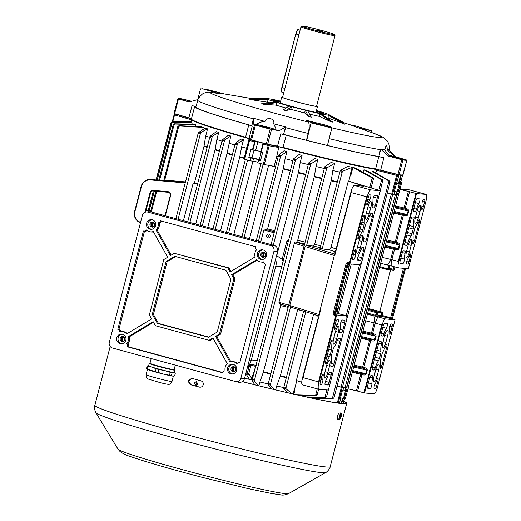 <?xml version="1.0" encoding="UTF-8"?>
<svg xmlns="http://www.w3.org/2000/svg" width="521" height="521" viewBox="0 0 521 521"><rect width="100%" height="100%" fill="white"/><g stroke="black" fill="none" stroke-linecap="round" stroke-linejoin="round"><path stroke-width="0.78" d="M322.31 30.602A16.646 0.736 14.6 0 0 302.128 26.05A16.646 0.736 14.6 0 0 314.117 29.944A16.646 0.736 14.6 0 0 334.319 34.432A16.646 0.736 14.6 0 0 322.31 30.602M334.319 34.432L334.977 35.558A17.571 0.775 -165.4 0 1 334.983 35.597A17.571 0.775 -165.4 0 1 313.655 30.817A17.571 0.775 -165.4 0 1 300.975 26.74A17.571 0.775 -165.4 0 1 301.001 26.708L302.128 26.05M317.055 30.179L322.779 31.462L317.055 30.179M282.642 97.127A18.495 0.814 14.6 0 0 281.685 97.14A18.495 0.814 14.6 0 0 295.029 101.432A18.495 0.814 14.6 0 0 317.484 106.46A18.495 0.814 14.6 0 0 316.651 105.984M334.983 35.597L316.586 106.232A17.571 0.775 14.6 0 1 295.257 101.452A17.571 0.775 14.6 0 1 282.577 97.368L300.975 26.74M316.351 110.804A26.356 1.166 -165.4 0 1 323.71 113.63A26.356 1.166 -165.4 0 1 322.916 113.663A26.356 1.166 -165.4 0 1 295.387 107.391A26.356 1.166 -165.4 0 1 272.75 100.351A26.356 1.166 -165.4 0 1 273.577 100.221A26.356 1.166 -165.4 0 1 280.552 101.478M280.428 101.953A25.894 1.146 14.6 0 0 273.89 100.787A25.894 1.146 14.6 0 0 273.427 100.768M205.027 88.974L224.512 93.995A80.475 3.556 -165.4 0 0 221.06 93.578A80.475 3.556 -165.4 0 0 219.048 93.559L202.5 88.772A10.173 0.449 14.6 0 0 205.066 89.221A10.173 0.449 14.6 0 0 205.385 89.195A10.173 0.449 14.6 0 0 205.027 88.974L204.655 89.319M262.004 126.095L269.924 128.205L262.004 126.095M389.421 155.812L397.289 157.804L389.304 155.694M190.946 101.478L187.553 100.781L190.269 101.667M386.022 145.411L384.882 149.631A98.814 4.363 -165.4 0 1 380.506 149.032A11.097 10.12 -81 0 1 380.382 149.657L379.438 153.806A99.003 4.37 14.6 0 0 379.516 153.812L378.923 156.521L383.866 157.791L380.669 170.08L397.927 174.496L401.776 159.745L388.692 156.15L402.766 159.719A120.227 5.308 14.6 0 0 406.64 160.032L395.361 156.691A107.28 4.741 -165.4 0 1 394.872 156.717L387.181 149.82C387.259 147.202 386.869 145.737 386.022 145.411M328.165 118.026L328.171 115.271L328.855 115.33L344.785 124.193L328.165 118.026A33.11 1.465 14.6 0 1 326.739 117.837M339.445 121.217L344.681 123.093L329.572 115.082A32.367 1.433 14.6 0 0 316.442 110.472M280.643 101.146A32.367 1.433 14.6 0 0 267.95 98.69A32.367 1.433 14.6 0 0 266.928 98.769A32.367 1.433 14.6 0 0 293.864 107.267A32.367 1.433 14.6 0 0 328.543 115.193A32.367 1.433 14.6 0 0 329.572 115.082L329.572 115.727M267.012 102.142L249.546 99.452L267.644 99.426L268.348 99.732L267.012 102.142A33.11 1.465 14.6 0 0 268.823 102.826M275.961 105.131L263.619 104.252L261.718 103.666L275.212 102.077L277.12 102.657L275.961 105.131A33.11 1.465 14.6 0 0 286.062 108.049M290.698 109.319L285.964 110.621L283.365 109.918L288.947 106.05L291.545 106.759L290.698 109.319A33.11 1.465 14.6 0 0 304.681 112.953L308.706 116.528L311.291 117.166L307.755 110.934L305.169 110.296L304.681 112.953M309.585 114.151A33.11 1.465 14.6 0 0 319.34 116.398L330.933 121.732L332.828 122.135L321.411 114.073L319.523 113.669L319.34 116.398M255.967 99.446L249.442 98.358L266.934 98.756M219.048 93.559L208.296 92.087C205.209 92.608 203.17 93.324 202.181 94.236C199.256 96.984 197.804 98.997 197.83 100.26A98.853 4.363 14.6 0 0 253.401 118.86M278.885 130.628A107.28 4.741 -165.4 0 1 275.609 129.755L275.967 128.85L273.72 123.796C275.095 118.528 266.986 116.3 264.987 121.419A98.814 4.363 -165.4 0 1 253.636 118.26L253.532 118.352A99.003 4.37 14.6 0 0 253.688 118.397L253.304 123.92L255.524 124.903A120.227 5.308 14.6 0 0 270.249 128.915L278.885 130.628L271.506 129.469L267.664 144.219L277.543 146.114L280.747 133.819L283.574 134.366A99.101 4.376 14.6 0 0 306.446 140.273L308.152 133.454C309.5 127.521 309.539 123.718 308.269 122.038L306.328 120.318L311.232 122.442L331.955 127.56L327.051 125.444A80.475 3.556 -165.4 0 1 306.328 120.318M273.72 123.796A98.814 4.363 -165.4 0 0 285.755 127.007L285.71 127.117A99.003 4.37 -165.4 0 1 285.541 127.072L278.826 130.869M398.871 174.926A120.227 5.308 -165.4 0 0 402.681 175.225L406.803 160.312A120.455 5.321 -165.4 0 1 402.922 159.999L399.079 174.75A120.455 5.321 14.6 0 0 402.961 175.063L406.829 160.305L395.693 157.016L389.096 149.872A99.003 4.37 -165.4 0 0 389.109 149.866L388.953 149.709A98.814 4.363 -165.4 0 1 387.181 149.82M327.422 145.45A99.101 4.376 14.6 0 0 378.923 156.521M197.485 99.661L189.038 102.018L178.475 98.931L174.633 113.682L188.882 117.85L192.086 105.555L195.922 106.681M197.72 99.596L200.481 88.98L201.034 88.648M264.987 121.419C261.119 121.719 258.338 122.78 256.645 124.591A107.28 4.741 -165.4 0 1 253.558 123.731M275.668 129.638A10.173 0.449 14.6 0 0 267.019 126.987A10.173 0.449 14.6 0 0 256.645 124.591M384.882 149.631C385.56 151.24 387.227 153.467 389.884 156.313A107.28 4.741 -165.4 0 1 388.692 156.15M388.979 156.469L380.714 149.195A99.003 4.37 14.6 0 1 380.643 149.182L380.506 149.032M394.872 156.717A10.173 0.449 14.6 0 0 388.861 155.199M253.532 118.352L252.327 122.976A99.003 4.37 14.6 0 0 252.483 123.021L251.799 125.711L252.255 126.062L249.051 138.352L250.64 139.582L254.482 124.832L253.304 123.92M380.643 149.182L379.438 153.806M285.755 127.007A11.097 0.788 104.8 0 0 285.593 127.632L284.512 131.741A99.003 4.37 14.6 0 1 284.336 131.696L283.574 134.366M331.955 127.56L327.409 145.496L306.446 140.273M280.747 133.819L286.244 135.121A100.345 4.428 14.6 0 0 378.826 156.639L383.866 157.791M197.83 100.26L195.824 106.987A99.101 4.376 14.6 0 0 251.799 125.711M192.086 105.555L194.769 106.512A100.345 4.428 14.6 0 0 194.62 106.681A100.345 4.428 14.6 0 0 248.784 124.923L252.255 126.062M322.922 113.663A25.894 1.146 14.6 0 0 316.227 111.279M380.714 149.195L379.516 153.812M285.541 127.072L284.336 131.696M253.688 118.397L252.483 123.021M285.71 127.117L284.512 131.741M359.386 128.192L371.414 130.745L356.162 126.069L349.33 124.617M371.31 132.432L371.414 130.745M306.687 140.377L311.232 122.442M331.955 128.062L311.232 122.943M328.171 115.271L344.107 124.135M319.523 113.669L330.933 121.732M305.169 110.296L308.706 116.528M291.545 106.759L285.964 110.621M277.12 102.657L263.619 104.252M268.348 99.732L250.256 99.758M337.165 418.298L338.162 414.547L337.745 414.944M197.915 384.01L196.254 381.58L194.281 383.02L195.942 385.455L197.915 384.01M196.938 385.247L196.332 383.189L197.225 381.952M340.584 412.925C340.936 413.127 340.877 414.175 340.408 416.077L338.956 419.184A120.69 5.327 -165.4 0 1 337.901 419.118A120.69 5.327 -165.4 0 1 337.302 419.066M339.822 419.425L341.275 416.318C341.743 414.416 341.802 413.368 341.45 413.166A121.614 5.373 -165.4 0 1 340.395 413.094A121.614 5.373 -165.4 0 1 339.171 412.977C337.413 414.931 336.866 417.015 337.543 419.236A121.614 5.373 14.6 0 0 338.767 419.353A121.614 5.373 14.6 0 0 339.822 419.425L338.956 419.184M200.025 387.227L199.576 387.136A120.69 5.327 -165.4 0 1 190.92 384.778L188.68 381.17L191.891 378.415M199.576 387.136L199.348 387.116C201.256 387.442 202.552 386.673 203.236 384.817C203.548 382.87 202.793 381.548 200.982 380.858A121.614 5.373 -165.4 0 1 192.327 378.5C187.925 379.529 187.378 381.613 190.693 384.765A121.614 5.373 14.6 0 0 199.348 387.116L199.908 387.214M242.278 381.626A120.69 5.327 14.6 0 0 341.971 403.469A120.69 5.327 14.6 0 0 345.807 403.13A120.69 5.327 14.6 0 0 343.639 401.444M242.232 381.659A121.614 5.373 14.6 0 0 342.838 403.703A121.614 5.373 14.6 0 0 346.706 403.365A121.614 5.373 14.6 0 0 343.684 401.261M192.327 378.5L191.774 378.409M338.122 319.653A2.774 0.677 -74.8 0 1 338.149 319.66A2.774 0.677 -74.8 0 1 338.103 322.388A2.774 0.677 -74.8 0 1 337.308 324.459A9.71 2.358 105.2 0 0 335.615 328.152A2.774 0.677 -74.8 0 1 334.521 329.767A2.774 0.677 -74.8 0 1 334.567 327.032L335.824 322.206A2.774 0.677 -74.8 0 1 337.204 319.581L338.122 319.653M322.903 379.737A2.774 0.677 -74.8 0 1 322.616 381.847A2.774 0.677 -74.8 0 1 321.236 384.472L320.317 384.4A2.774 0.677 -74.8 0 1 320.291 384.394A2.774 0.677 -74.8 0 1 320.337 381.665L321.594 376.833A2.774 0.677 -74.8 0 1 323.007 374.215A2.774 0.677 -74.8 0 1 323.17 375.934A9.71 2.358 105.2 0 0 322.903 379.737L320.975 379.21M387.149 326.276A2.774 0.677 105.2 0 0 387.298 323.619L384.563 323.398A2.774 0.677 105.2 0 0 383.182 326.029L381.307 333.212A2.774 0.677 105.2 0 0 381.261 335.947A2.774 0.677 105.2 0 0 381.294 335.954L382.824 336.078A2.774 0.677 105.2 0 0 384.075 333.922A10.173 2.475 -74.8 0 1 386.387 328.282A2.774 0.677 105.2 0 0 387.149 326.276M371.623 385.872A2.774 0.677 105.2 0 0 371.916 383.827A10.173 2.475 -74.8 0 1 372.574 378.057A2.774 0.677 105.2 0 0 372.508 375.797A2.774 0.677 105.2 0 0 372.482 375.791L370.945 375.667A2.774 0.677 105.2 0 0 369.565 378.298L367.696 385.481A2.774 0.677 105.2 0 0 367.65 388.217L370.418 388.445A2.774 0.677 105.2 0 0 371.623 385.872M404.407 259.1A2.774 0.677 -74.8 0 1 404.114 261.145A2.774 0.677 -74.8 0 1 402.902 263.717L400.167 263.496A2.774 0.677 -74.8 0 1 400.135 263.489A2.774 0.677 -74.8 0 1 400.18 260.76L402.056 253.571A2.774 0.677 -74.8 0 1 403.436 250.946L404.967 251.063A2.774 0.677 -74.8 0 1 404.999 251.07A2.774 0.677 -74.8 0 1 405.064 253.33A10.173 2.475 105.2 0 0 404.407 259.1L400.864 258.136M419.789 198.898A2.774 0.677 -74.8 0 1 419.639 201.549A2.774 0.677 -74.8 0 1 418.871 203.561A10.173 2.475 105.2 0 0 416.559 209.195A2.774 0.677 -74.8 0 1 415.315 211.35L413.785 211.226A2.774 0.677 -74.8 0 1 413.752 211.22A2.774 0.677 -74.8 0 1 413.798 208.491L415.673 201.301A2.774 0.677 -74.8 0 1 417.054 198.677L419.789 198.898M355.107 257.12A2.774 0.677 105.2 0 0 355.394 255.016A9.71 2.358 -74.8 0 1 355.661 251.207A2.774 0.677 105.2 0 0 355.491 249.487A2.774 0.677 105.2 0 0 354.078 252.112L352.821 256.938A2.774 0.677 105.2 0 0 352.776 259.666A2.774 0.677 105.2 0 0 352.808 259.673L353.72 259.751A2.774 0.677 105.2 0 0 355.107 257.12M370.594 197.667A2.774 0.677 105.2 0 0 370.639 194.932A2.774 0.677 105.2 0 0 370.607 194.926L369.695 194.854A2.774 0.677 105.2 0 0 368.308 197.479L367.051 202.311A2.774 0.677 105.2 0 0 367.005 205.04A2.774 0.677 105.2 0 0 368.106 203.424A9.71 2.358 -74.8 0 1 369.793 199.732A2.774 0.677 105.2 0 0 370.594 197.667M260.682 160.045L248.823 157.518L250.92 149.475L252.438 149.885L254.893 141.022M258.045 162.161L250.073 160.735L244.01 159.048L246.544 148.264A99.882 4.409 -165.4 0 1 241.64 146.876L239.712 157.186L220.533 230.816M257.348 141.692L255.31 141.53L255.075 141.966L252.978 150.015L260.943 151.461M145.385 212.171A3.237 3.139 94.6 0 1 145.398 210.523L150.015 192.796A3.237 3.139 94.6 0 1 153.317 190.393L167.827 191.643A3.237 3.139 94.6 0 1 170.575 195.694L165.346 215.785M165.014 215.701L170.256 195.583A2.768 2.683 -85.4 0 0 167.899 192.119L153.395 190.875A2.768 2.683 -85.4 0 0 150.569 192.926L145.952 210.653A2.768 2.683 -85.4 0 0 145.939 212.027M266.557 235.485A1.941 1.882 -85.4 0 0 268.217 237.921A1.941 1.882 -85.4 0 0 270.191 236.475A1.941 1.882 -85.4 0 0 268.53 234.046A1.941 1.882 -85.4 0 0 266.557 235.485M269.631 234.535A1.941 1.882 -85.4 0 0 269.383 237.615M333.981 364.088A2.774 0.677 -74.8 0 1 332.6 366.712L331.069 366.589A2.774 0.677 -74.8 0 1 331.037 366.582A2.774 0.677 -74.8 0 1 330.972 364.329A10.173 2.475 105.2 0 0 331.441 357.061A2.774 0.677 -74.8 0 1 331.682 354.606L332.899 349.943A2.774 0.677 -74.8 0 1 333.922 347.553A10.173 2.475 105.2 0 0 337.172 340.513A2.774 0.677 -74.8 0 1 338.422 338.357L339.952 338.481A2.774 0.677 -74.8 0 1 339.985 338.481A2.774 0.677 -74.8 0 1 339.939 341.216L333.981 364.088L331.174 363.319M338.331 332.222L336.696 338.481A6.011 1.459 -74.8 0 1 333.635 344.16A6.011 1.459 -74.8 0 1 333.74 338.24L335.368 331.981A6.011 1.459 -74.8 0 1 338.429 326.302A6.011 1.459 -74.8 0 1 338.331 332.222L335.511 331.454M329.48 366.198L327.846 372.456A6.011 1.459 -74.8 0 1 324.785 378.135A6.011 1.459 -74.8 0 1 324.889 372.215L326.517 365.957A6.011 1.459 -74.8 0 1 329.578 360.278A6.011 1.459 -74.8 0 1 329.48 366.198L326.66 365.429M335.211 313.421L348.015 264.271L347.103 264.193L334.3 313.368L335.205 313.44A0.925 0.899 -85.4 0 0 335.843 314.573L334.931 314.502L336.664 314.971L318.429 384.505A7.398 1.797 105.2 0 0 318.845 389.291A7.398 1.797 105.2 0 0 318.924 389.311L328.373 390.073L346.68 319.796A6.473 1.576 105.2 0 0 346.296 315.752A6.473 1.576 105.2 0 0 346.224 315.739L339.366 313.876A8.323 0.365 -165.4 0 1 336.768 313.141L335.348 312.997L336.39 309.428L336.853 308.556L337.562 308.621M336.664 314.971L346.224 315.739M328.321 374.482A2.774 0.677 -74.8 0 1 329.572 372.333L331.102 372.45A2.774 0.677 -74.8 0 1 331.135 372.456A2.774 0.677 -74.8 0 1 331.089 375.192L329.213 382.381A2.774 0.677 -74.8 0 1 327.833 385.006L325.097 384.785A2.774 0.677 -74.8 0 1 325.097 382.779A2.774 0.677 -74.8 0 1 326.016 380.122A10.173 2.475 105.2 0 0 328.321 374.482M342.831 330.112A2.774 0.677 -74.8 0 1 341.45 332.737L339.92 332.613A2.774 0.677 -74.8 0 1 339.887 332.606A2.774 0.677 -74.8 0 1 339.822 330.353A10.173 2.475 105.2 0 0 340.48 324.583A2.774 0.677 -74.8 0 1 340.962 321.893A2.774 0.677 -74.8 0 1 341.978 319.966L344.72 320.187A2.774 0.677 -74.8 0 1 344.746 320.187A2.774 0.677 -74.8 0 1 344.7 322.922L342.831 330.112L340.024 329.344M332.111 341.496A20.345 4.943 105.2 0 0 331.773 347.377A2.774 0.677 -74.8 0 1 331.532 349.832L330.314 354.495A2.774 0.677 -74.8 0 1 329.298 356.892A20.345 4.943 105.2 0 0 326.621 362.577A2.774 0.677 -74.8 0 1 325.612 363.964A2.774 0.677 -74.8 0 1 325.658 361.235L330.503 342.636A2.774 0.677 -74.8 0 1 331.91 340.011A2.774 0.677 -74.8 0 1 332.111 341.496L330.991 341.19M410.906 219.595A2.774 0.677 -74.8 0 1 412.287 216.97L413.817 217.094A2.774 0.677 -74.8 0 1 413.85 217.094A2.774 0.677 -74.8 0 1 413.915 219.354A10.173 2.475 105.2 0 0 413.446 226.622A2.774 0.677 -74.8 0 1 413.199 229.071L411.987 233.74A2.774 0.677 -74.8 0 1 410.965 236.13A10.173 2.475 105.2 0 0 407.709 243.17A2.774 0.677 -74.8 0 1 406.465 245.326L404.934 245.202A2.774 0.677 -74.8 0 1 404.902 245.196A2.774 0.677 -74.8 0 1 404.947 242.467L410.906 219.595M409.265 255.531A2.774 0.677 -74.8 0 1 410.366 253.916A2.774 0.677 -74.8 0 1 410.32 256.645L409.063 261.477A2.774 0.677 -74.8 0 1 407.683 264.101L406.764 264.03A2.774 0.677 -74.8 0 1 406.738 264.023A2.774 0.677 -74.8 0 1 406.595 262.128A2.774 0.677 -74.8 0 1 407.578 259.224A9.71 2.358 105.2 0 0 409.265 255.531M424.563 199.282A2.774 0.677 -74.8 0 1 424.595 199.289A2.774 0.677 -74.8 0 1 424.55 202.018L423.293 206.844A2.774 0.677 -74.8 0 1 421.88 209.468A2.774 0.677 -74.8 0 1 421.71 207.749A9.71 2.358 105.2 0 0 421.977 203.945A2.774 0.677 -74.8 0 1 422.538 200.943A2.774 0.677 -74.8 0 1 423.651 199.204L424.563 199.282M406.556 251.461L408.19 245.202A6.011 1.459 -74.8 0 1 411.245 239.523A6.011 1.459 -74.8 0 1 411.147 245.437L409.519 251.695A6.011 1.459 -74.8 0 1 406.458 257.381A6.011 1.459 -74.8 0 1 406.556 251.461M415.406 217.485L417.034 211.226A6.011 1.459 -74.8 0 1 420.095 205.548A6.011 1.459 -74.8 0 1 419.998 211.467L418.37 217.726A6.011 1.459 -74.8 0 1 415.309 223.405A6.011 1.459 -74.8 0 1 415.406 217.485M416.513 193.61L398.207 263.887A6.473 1.576 105.2 0 0 398.591 267.924A6.473 1.576 105.2 0 0 398.663 267.937L408.366 268.602L426.452 199.172A7.398 1.797 105.2 0 0 426.041 194.385A7.398 1.797 105.2 0 0 425.963 194.372L416.513 193.61L409.539 191.735L405.227 208.276L406.334 208.576C408.002 209.149 408.783 210.002 408.685 211.129L407.754 214.704C407.292 215.733 406.198 216.078 404.472 215.727L403.365 215.427L396.377 242.245L397.484 242.552C399.151 243.125 399.933 243.978 399.835 245.104L398.904 248.68C398.441 249.709 397.347 250.054 395.621 249.702L394.514 249.403L391.838 259.686L398.265 261.431L415.966 193.486M412.775 242.18A20.345 4.943 105.2 0 0 413.114 236.306A2.774 0.677 -74.8 0 1 413.355 233.851L414.566 229.181A2.774 0.677 -74.8 0 1 415.589 226.791A20.345 4.943 105.2 0 0 418.265 221.099A2.774 0.677 -74.8 0 1 419.275 219.719A2.774 0.677 -74.8 0 1 419.229 222.447L414.384 241.047A2.774 0.677 -74.8 0 1 412.971 243.665A2.774 0.677 -74.8 0 1 412.775 242.18M342.453 387.279L343.671 387.611L342.968 390.294L342.46 390.255L340.363 398.298L340.76 398.331L340.389 398.207M340.48 397.842L343.437 398.545L340.506 397.751M316.996 398.695L316.872 399.177M313.167 398.402L313.447 397.328M304.863 396.611L305.189 395.361M293.851 394.143L294.906 390.099A99.882 4.409 -165.4 0 1 294.137 389.936L293.089 393.967M283.73 387.611A99.882 4.409 -165.4 0 1 276.697 385.983L275.674 389.884M268.185 383.97A99.882 4.409 -165.4 0 1 259.907 381.965L258.904 385.8M252.171 380.056A99.882 4.409 -165.4 0 1 250.354 379.607L249.383 379.392A100.475 4.435 -165.4 0 1 244.603 378.187M243.385 380.688L243.092 381.834M337.054 386.061L342.408 387.448L392.697 194.385M342.577 386.784L346.504 387.78L396.794 194.717M233.864 234.45L253.004 160.969M249.513 238.709L268.621 165.333M375.823 172.848L376.826 169.54A99.882 4.409 -165.4 0 1 278.891 146.779L276.723 156.476A99.882 4.409 -165.4 0 0 278.103 156.841M292.926 160.702A99.882 4.409 -165.4 0 1 285.104 158.677L286.967 151.526A99.882 4.409 -165.4 0 1 284.017 150.758L278.572 155.154L279.36 156.814L280.845 155.759A117.98 5.21 -165.4 0 1 278.566 155.16L256.293 240.559M308.295 164.584A99.882 4.409 -165.4 0 1 300.207 162.552L302.069 155.401A99.882 4.409 -165.4 0 1 298.963 154.613L293.369 159.009L294.332 160.702L295.72 159.615A117.98 5.21 -165.4 0 1 293.369 159.009L271.076 244.583M324.316 168.498A99.882 4.409 -165.4 0 1 316.032 166.492L317.895 159.335A99.882 4.409 -165.4 0 1 314.58 158.527L308.784 162.819M339.855 172.132A99.882 4.409 -165.4 0 1 332.821 170.51L334.684 163.353A99.882 4.409 -165.4 0 1 331.05 162.5L324.804 166.727M352.131 167.306L342.844 171.181L341.678 172.353L340.343 170.393L347.807 166.355A99.882 4.409 14.6 0 0 352.131 167.306L350.268 174.457L350.073 176.15L351.03 174.626A99.882 4.409 -165.4 0 1 350.268 174.457M351.03 174.626L352.899 167.475A99.882 4.409 14.6 0 0 355.413 168.016L373.127 177.882L373.459 178.775L372.951 179.302L371.506 177.544L352.899 167.475M363.28 172.36L363.951 169.781A99.882 4.409 14.6 0 0 365.833 170.159L382.407 179.706L382.59 181.21L381.105 179.458L363.951 169.781M371.733 173.545L372.307 171.363A99.882 4.409 14.6 0 0 373.694 171.598L389.597 180.956L390.001 182.526L388.62 180.807L372.307 171.363M246.544 148.264L249.351 138.736M249.292 138.716A99.882 4.409 -165.4 0 1 191.761 119.674M191.721 119.641L191.109 121.999A99.882 4.409 -165.4 0 1 191.109 121.999L190.92 122.735M191.852 124.206L192.164 123.002A99.882 4.409 -165.4 0 1 191.754 122.748L172.568 122.559L171.038 123.607L172.731 122.715A117.98 5.21 -165.4 0 1 172.568 122.559M195.473 126.427L195.916 124.721A99.882 4.409 -165.4 0 1 194.9 124.298L174.542 123.796L173.167 124.793L158.742 180.175M202.63 129.82L203.255 127.417A99.882 4.409 -165.4 0 1 201.334 126.753L178.95 125.698L177.778 126.603L163.828 180.155L163.138 180.553L152.646 179.647A9.248 8.961 -85.4 0 0 152.601 179.647A9.248 8.961 -85.4 0 0 152.555 179.641M207.553 128.869L198.227 133.819L198.638 132.451L205.333 128.127A99.882 4.409 14.6 0 0 207.553 128.869L205.691 136.02L203.991 146.355L194.379 183.249L195.264 183.327A97.108 4.292 14.6 0 0 197.544 184.076M209.716 137.329A99.882 4.409 -165.4 0 1 205.691 136.02M218.722 132.419L210.184 137.498L210.269 136.046L216.339 131.683A99.882 4.409 14.6 0 0 218.722 132.419L216.86 139.569L215.036 149.898L195.714 224.056M222.011 141.139A99.882 4.409 -165.4 0 1 216.86 139.569M230.77 136.04L222.649 141.184L222.558 139.693L228.27 135.304A99.882 4.409 14.6 0 0 230.77 136.04L227.019 153.513L207.788 227.345M234.854 144.929A99.882 4.409 -165.4 0 1 228.908 143.197M243.502 139.719L235.453 144.858L235.388 143.379L240.897 138.977A99.882 4.409 14.6 0 0 243.502 139.719L241.64 146.876M252.978 150.015L252.438 149.885M263.548 143.373L261.093 152.243L262.604 152.653L260.507 160.702L258.559 160.168L260.604 160.338M261.093 152.243L260.774 152.132L262.864 144.089L263.541 143.386L263.072 143.659M398.747 175.707L397.445 175.597L392.554 194.372L393.974 194.489L394.671 191.806L394.163 191.767L398.747 175.707A0.925 0.899 -85.4 0 0 398.572 174.874M400.91 175.134A0.925 0.899 94.6 0 1 401.027 175.89L397.236 192.015L394.28 191.305M398.93 183.933L398.383 183.809L400.48 175.759A0.462 0.449 -85.4 0 0 400.167 175.199L399.392 174.984M396.755 183.366L398.383 183.809M278.429 146.408L278.891 146.779M348.764 181.191L363.847 186.192L354.417 185.45L370.861 189.924A7.398 1.797 105.2 0 0 367.937 194.45L349.852 263.88L359.497 264.779A6.473 1.576 105.2 0 0 362.004 260.962L380.31 190.693L348.764 181.191L350.073 176.15M379.802 311.46L390.717 269.559M381.808 316.703L381.984 316.801A1.387 0.339 -74.8 0 1 382.134 315.902L382.831 312.763L382.147 312.711L381.222 315.83A1.387 0.339 -74.8 0 1 380.903 316.716L381.808 316.703M380.903 316.716L376.97 315.693M376.774 316.384L377.725 312.802L376.794 316.384L373.876 315.83L374.338 314.958L375.543 315.316L376.709 311.727L377.419 311.792M364.576 392.99L374.026 393.752A7.398 1.797 105.2 0 0 376.95 389.226L395.035 319.803L385.384 318.904A6.473 1.576 105.2 0 0 382.883 322.72L364.576 392.99L364.029 392.867L381.73 324.915L375.302 323.163L372.626 333.447L373.733 333.746C375.4 334.326 376.182 335.172 376.077 336.299L375.146 339.874C374.684 340.91 373.596 341.248 371.87 340.897L370.763 340.597L363.775 367.422L364.882 367.722C366.55 368.295 367.331 369.148 367.227 370.275L366.296 373.85C365.84 374.879 364.746 375.224 363.02 374.873L361.913 374.573L357.601 391.115L347.969 388.783M148.068 211.865A2.618 2.54 94.6 0 1 148.14 210.855L152.757 193.128A2.618 2.54 94.6 0 1 155.434 191.181L168.745 192.34M274.144 232.802L263.834 229.995L260.767 241.777M263.834 229.995L264.323 229.058L267.573 228.947L283.294 168.53A97.166 4.292 14.6 0 0 290.405 170.367M285.104 158.677L283.294 168.53M286.967 151.526L280.845 155.759M140.449 222.806L139.439 222.324A9.248 8.961 94.6 0 1 134.581 211.572L141.152 186.342A9.248 8.961 94.6 0 1 150.549 179.478A9.248 8.961 94.6 0 1 150.595 179.485L185.333 182.474L164.499 180.676L164.721 180.123L163.828 180.155M203.255 127.417L179.856 126.049L177.759 126.837M178.749 126.258L164.721 180.123L185.483 181.907M385.774 345.827A20.345 4.943 -74.8 0 1 383.098 351.519A2.774 0.677 105.2 0 0 382.082 353.909L380.864 358.572A2.774 0.677 105.2 0 0 380.623 361.027A20.345 4.943 -74.8 0 1 380.284 366.908A2.774 0.677 105.2 0 0 380.486 368.393A2.774 0.677 105.2 0 0 381.893 365.768L386.738 347.175A2.774 0.677 105.2 0 0 386.784 344.44A2.774 0.677 105.2 0 0 385.774 345.827M372.456 367.188A2.774 0.677 105.2 0 0 372.411 369.923A2.774 0.677 105.2 0 0 372.443 369.93L373.974 370.053A2.774 0.677 105.2 0 0 375.224 367.898A10.173 2.475 -74.8 0 1 378.474 360.858A2.774 0.677 105.2 0 0 379.496 358.468L380.714 353.798A2.774 0.677 105.2 0 0 380.955 351.343A10.173 2.475 -74.8 0 1 381.424 344.081A2.774 0.677 105.2 0 0 381.359 341.822A2.774 0.677 105.2 0 0 381.326 341.815L379.796 341.691A2.774 0.677 105.2 0 0 378.415 344.322L372.456 367.188M389.226 332.476A2.774 0.677 105.2 0 0 389.389 334.195A2.774 0.677 105.2 0 0 390.802 331.571L392.059 326.745A2.774 0.677 105.2 0 0 392.105 324.01A2.774 0.677 105.2 0 0 392.079 324.003L391.16 323.932A2.774 0.677 105.2 0 0 390.053 325.671A2.774 0.677 105.2 0 0 389.493 328.666A9.71 2.358 -74.8 0 1 389.226 332.476M375.192 388.829A2.774 0.677 105.2 0 0 376.572 386.198L377.829 381.372A2.774 0.677 105.2 0 0 377.875 378.637A2.774 0.677 105.2 0 0 376.781 380.258A9.71 2.358 -74.8 0 1 375.094 383.951A2.774 0.677 105.2 0 0 374.111 386.856A2.774 0.677 105.2 0 0 374.247 388.751A2.774 0.677 105.2 0 0 374.28 388.751L375.192 388.829L374.065 388.523M377.028 376.423L378.656 370.164A6.011 1.459 105.2 0 0 378.76 364.244A6.011 1.459 105.2 0 0 375.7 369.923L374.071 376.182A6.011 1.459 105.2 0 0 373.967 382.101A6.011 1.459 105.2 0 0 377.028 376.423L374.208 375.654M392.593 318.051L405.397 268.895L404.485 268.823L391.675 317.999L392.587 318.07A0.925 0.899 -85.4 0 0 393.218 319.204L382.043 316.416M385.879 342.447L387.507 336.188A6.011 1.459 105.2 0 0 387.611 330.268A6.011 1.459 105.2 0 0 384.55 335.947L382.915 342.206A6.011 1.459 105.2 0 0 382.818 348.126A6.011 1.459 105.2 0 0 385.879 342.447L383.059 341.678M348.197 263.535L348.048 263.509A0.925 0.899 -85.4 0 1 348.184 263.528L349.923 264.004L348.204 263.535L348.21 262.623L349.506 262.975L366.745 196.814L351.161 192.575L334.938 254.867L334.313 255.485L305.143 246.544L306.608 245.456L332.86 253.506C334.059 253.727 334.931 253.05 335.472 251.474L351.493 189.976A7.398 1.797 -74.8 0 1 354.417 185.45M359.112 237.856A20.345 4.943 -74.8 0 1 361.782 232.164A2.774 0.677 105.2 0 0 362.805 229.774L364.023 225.105A2.774 0.677 105.2 0 0 364.264 222.649A20.345 4.943 -74.8 0 1 364.602 216.775A2.774 0.677 105.2 0 0 364.4 215.29A2.774 0.677 105.2 0 0 362.987 217.908L358.142 236.508A2.774 0.677 105.2 0 0 358.096 239.237A2.774 0.677 105.2 0 0 359.112 237.856L357.934 237.53M372.424 216.489A2.774 0.677 105.2 0 0 372.469 213.76A2.774 0.677 105.2 0 0 372.443 213.753L370.913 213.63A2.774 0.677 105.2 0 0 369.663 215.785A10.173 2.475 -74.8 0 1 366.406 222.825A2.774 0.677 105.2 0 0 365.384 225.215L364.172 229.885A2.774 0.677 105.2 0 0 363.932 232.333A10.173 2.475 -74.8 0 1 363.456 239.601A2.774 0.677 105.2 0 0 363.528 241.861A2.774 0.677 105.2 0 0 363.554 241.868L365.084 241.985A2.774 0.677 105.2 0 0 366.471 239.36L372.424 216.489L369.676 215.74M363.573 250.464A2.774 0.677 105.2 0 0 363.619 247.735A2.774 0.677 105.2 0 0 363.593 247.729L362.062 247.605A2.774 0.677 105.2 0 0 360.812 249.761A10.173 2.475 -74.8 0 1 358.5 255.394A2.774 0.677 105.2 0 0 357.588 258.051A2.774 0.677 105.2 0 0 357.582 260.057L360.324 260.279A2.774 0.677 105.2 0 0 361.704 257.654L363.573 250.464L360.825 249.715M372.307 205.626A2.774 0.677 105.2 0 0 372.378 207.886A2.774 0.677 105.2 0 0 372.404 207.892L373.935 208.016A2.774 0.677 105.2 0 0 375.315 205.385L377.191 198.195A2.774 0.677 105.2 0 0 377.237 195.466A2.774 0.677 105.2 0 0 377.204 195.46L374.469 195.238A2.774 0.677 105.2 0 0 373.446 197.166A2.774 0.677 105.2 0 0 372.971 199.856A10.173 2.475 -74.8 0 1 372.307 205.626M367.859 207.26L366.224 213.519A6.011 1.459 105.2 0 0 366.126 219.439A6.011 1.459 105.2 0 0 369.187 213.753L370.815 207.495A6.011 1.459 105.2 0 0 370.913 201.575A6.011 1.459 105.2 0 0 367.859 207.26M370.861 189.924L380.31 190.693M359.008 241.236L357.373 247.495A6.011 1.459 105.2 0 0 357.276 253.408A6.011 1.459 105.2 0 0 360.337 247.729L361.965 241.47A6.011 1.459 105.2 0 0 362.069 235.551A6.011 1.459 105.2 0 0 359.008 241.236M294.906 390.099L294.814 388.288L296.801 380.669M296.149 394.664L314.795 395.263L316.911 394.43L317.12 395.061L318.637 389.239M317.061 394.462L316.416 395.602L298.416 395.178M270.77 374.058A97.166 4.292 -165.4 0 1 263.313 372.261L280.702 305.606L280.578 303.763M279.028 303.619L288.367 306.485L279.028 303.619L278.963 302.239L288.699 305.221L304.069 246.212L294.332 243.229L278.963 302.239M294.332 243.229L295.101 241.926L296.644 242.07L297.699 240.337L314.345 176.352A97.166 4.292 14.6 0 0 321.796 178.149M316.032 166.492L314.345 176.352M317.895 159.335L309.845 164.636L308.732 162.91A117.98 5.21 -165.4 0 0 311.135 163.516M254.834 384.791L252.027 380.708L253.812 379.763L254.424 381.235L258.006 385.579M263.313 372.261L259.907 381.965M301.744 382.258L296.351 380.519L313.616 314.228M287.879 392.762L283.548 388.438L285.449 387.435L286.133 388.9L292.001 393.72M294.814 388.288L294.137 389.936M320.148 310.516L318.865 315.439L316.846 315.212L290.51 307.136L289.767 305.553L318.937 314.495L334.313 255.485M305.143 246.544L289.767 305.553M334.684 163.353L326.81 167.918L306.615 245.456L313.486 246.088L314.645 244.369L331.291 180.383A97.166 4.292 14.6 0 0 337.341 181.777M326.81 167.918L325.801 168.563L324.765 166.87A117.98 5.21 -165.4 0 0 327.214 167.469M304.303 245.424L304.069 246.212L304.303 245.424M288.699 305.221L288.53 305.996L288.699 305.221M271.246 388.822L268.028 384.693L269.969 383.743L270.503 385.188L274.717 389.656M268.028 384.693L268.055 384.589A117.98 5.21 -165.4 0 0 270.503 385.188M286.316 377.686A97.166 4.292 -165.4 0 1 280.259 376.292L297.712 309.35M280.259 376.292L276.697 385.983M248.087 366.035L251.48 364.309L256.176 365.462L255.544 366.393L251.011 365.13L248.856 367.422L247.234 368.08M254.749 370.157A97.166 4.292 -165.4 0 1 254.561 370.105L255.544 366.393M283.548 388.438L283.619 388.314A117.98 5.21 -165.4 0 0 286.133 388.9M302.48 384.83A7.398 1.797 -74.8 0 1 302.395 384.817A7.398 1.797 -74.8 0 1 301.985 380.03L318.005 318.526C318.305 316.872 317.901 315.759 316.788 315.192M301.985 380.03L302.955 377.647L318.533 381.893L335.765 315.726L334.469 315.374L334.931 314.502A0.925 0.899 -85.4 0 1 334.3 313.368L333.206 313.114A1.85 1.791 -85.4 0 0 334.469 315.374M319.985 310.47L320.422 310.594L302.955 377.647M290.51 307.136L316.846 315.212M364.029 392.867L357.601 391.115M399.978 189.116L409.513 189.891A7.398 1.797 -74.8 0 1 409.597 189.911A7.398 1.797 -74.8 0 1 409.675 189.937M276.534 255.609L282.141 259.328L286.908 241.008L288.947 238.865M276.781 255.629L298.442 172.412A97.166 4.292 14.6 0 0 305.775 174.248M319.979 248.569L329.409 249.891L331.05 247.306L336.13 248.94M348.288 181.139L331.05 247.306M332.821 170.51L331.291 180.383M342.844 171.181A117.98 5.21 -165.4 0 1 340.337 170.595L340.343 170.393M187.697 221.874L209.996 136.385M300.207 162.552L298.442 172.412M302.069 155.401L295.72 159.615M215.212 229.37L237.446 143.965A117.98 5.21 -165.4 0 1 235.388 143.379M213.017 228.771L235.251 143.536M200.097 225.254L222.356 139.928M194.379 183.249L193.187 183.151L183.405 220.709M175.909 218.664L198.273 132.914M274.691 230.705L267.573 228.947M192.164 123.002L172.731 122.715M191.103 122.012L171.546 122.233L172.646 121.881L191.174 121.888M171.884 122.709L172.067 122.005L170.973 122.871M195.916 124.721L175.043 124.044L173.154 124.877M401.372 182.715L400.519 181.165M313.154 398.461L331.91 398.532L333.954 397.946L390.001 182.526M333.961 397.653L332.912 398.695L314.541 398.695M306.218 396.911L324.394 397.184L326.426 396.318L326.563 396.781L328.315 390.066M326.55 396.338L325.697 397.425L307.872 397.269M380.252 190.673L382.59 181.21M400.577 181.777L401.457 183.438L400.441 181.849M344.309 399.444L345.416 398.572L344.134 399.522M252.027 380.708L252.021 380.636A117.98 5.21 -165.4 0 0 254.424 381.235M254.561 370.105L251.708 378.507L250.354 379.607M351.161 192.575L351.493 189.976M333.212 253.577L333.577 253.558M332.912 253.519L334.938 254.867M367.937 194.45L366.745 196.814M349.506 262.975L349.852 263.88M395.595 205.945L404.068 207.977L408.373 191.435L399.9 189.403M408.373 191.435L409.539 191.735M398.265 261.431L398.207 263.887M394.163 211.441L407.168 214.554L404.478 214.815L404.472 215.727M404.596 214.847L393.941 212.288L404.596 214.847M395.341 206.928L405.879 209.449L408.099 210.979L395.094 207.859M395.348 206.883L405.879 209.449L406.334 208.576M395.647 248.797L395.621 249.702M385.312 245.417L398.318 248.53L395.628 248.791L385.091 246.264L395.628 248.791M386.491 240.897L397.028 243.424L399.249 244.955L386.243 241.835M386.497 240.858L397.028 243.424L397.484 242.552M318.533 381.893L318.429 384.505M336.514 315.081L335.765 315.726M382.883 322.72L381.73 324.915M363.046 373.967L363.02 374.873M352.71 370.587L365.716 373.7L363.026 373.961L352.489 371.434L363.026 373.961M353.883 366.074L364.42 368.601L366.647 370.125L353.642 367.012M353.896 366.029L364.42 368.601L364.882 367.722M371.896 339.992L371.87 340.897M361.561 336.612L374.566 339.731L371.877 339.985L361.333 337.465L371.877 339.985M362.733 332.098L373.27 334.625L375.498 336.149L362.492 333.036M362.746 332.053L373.27 334.625L373.733 333.746M318.937 314.495L318.865 315.439M185.215 182.93L150.445 179.934A8.785 8.512 -85.4 0 0 141.471 186.453L134.9 211.682A8.785 8.512 -85.4 0 0 139.511 221.894L140.559 222.395M164.499 180.676L163.366 180.572M195.264 183.327L193.187 183.151M197.531 184.108L194.411 183.262M264.323 229.058L274.404 231.806M283.268 261.829L282.141 259.328M377.705 312.808L377.712 312.353L377.028 312.294L375.784 316.299M375.12 316.195L375.543 315.316L376.09 315.439M402.336 175.974L397.471 194.769L396.025 194.652L396.722 191.975M392.554 194.372L387.331 193.05M276.723 156.476L274.157 166.316L264.264 164.564L257.862 162.852L258.559 160.168M250.073 160.735L250.77 158.052M397.236 192.015L394.306 191.214M260.702 159.947L259.334 159.485L261.21 152.275M259.334 159.485L252.014 157.778L254.014 150.094M252.014 157.778L248.823 157.518M394.182 191.676L394.671 191.806M396.025 194.652L394.071 194.125M279.048 147.541L269.155 145.789A0.925 0.808 -80 0 0 268.608 144.669L272.249 145.313M250.015 139.1L250.028 139.615A0.925 0.925 178.3 0 0 248.901 140.273L248.875 139.322M343.039 398.513L341.75 403.449M343.059 403.541L347.136 387.891L345.716 387.774L345.019 390.457L343.065 389.929M343.437 398.545L345.534 390.503L345.019 390.457M346.53 387.683L347.168 387.891L343.092 403.541M337.315 402.922L341.385 387.305L337.022 386.172M339.49 403.215L340.76 398.331M343.671 387.611L342.251 387.5L338.201 403.046M341.183 403.397L342.492 398.389M345.716 387.774L342.544 386.914M341.385 387.305L342.251 387.5M251.48 364.309A1.85 1.791 -73.1 0 0 251.011 365.13L248.778 373.713L251.708 378.507M249.383 379.392L246.674 374.996A114.294 5.047 -165.4 0 1 245.515 374.703M245.945 373.049A115.603 5.106 14.6 0 0 247.299 373.394L246.674 374.996A1.85 1.745 149 0 0 248.778 373.713L247.299 373.394L248.856 367.422L248.296 365.937M359.444 231.526L361.782 232.164M361.919 222.011L364.264 222.649M399.894 262.897L402.902 263.717M367.409 387.624L370.418 388.445M329.435 346.739L331.773 347.377M326.954 356.253L329.298 356.892M235.166 367.461A1.941 1.882 -85.4 0 0 234.86 371.239M235.739 369.93A1.941 1.882 94.6 0 1 235.824 368.894M122.468 338.617A2.312 2.24 -85.4 0 0 123.692 341.307A2.312 2.24 94.6 0 1 124.037 336.983A2.312 2.24 -85.4 0 0 122.468 338.617M124.727 340.285A2.312 2.24 94.6 0 1 124.903 338.162M264.981 253.017A1.941 1.882 -85.4 0 0 264.675 256.794M265.554 255.485A1.941 1.882 94.6 0 1 265.632 254.45M154.183 222.845A1.941 1.882 -85.4 0 0 153.877 226.622M154.757 225.313A1.941 1.882 94.6 0 1 154.841 224.277M247.67 366.413A11.097 10.752 -85.4 0 0 251.148 360.773L275.837 266.003A11.097 10.752 -85.4 0 0 275.563 259.341M263.489 261.887A7.398 7.17 94.6 0 1 256.651 259.699L231.663 274.678L233.903 278.67L219.478 334.039L215.596 336.364L229.989 362.069A7.398 7.17 94.6 0 1 236.983 363.651A2.774 2.69 94.6 0 1 239.849 362.603L265.463 264.251A2.774 2.69 94.6 0 1 263.489 261.887M263.541 262.2A7.47 7.242 94.6 0 1 261.868 262.148L260.852 261.991M232.229 361.717L233.258 361.73A7.47 7.242 94.6 0 1 237.433 363.157M225.124 370.757A7.398 7.17 94.6 0 1 227.28 363.691L212.887 337.992L209.006 340.317L155.401 325.716L153.161 321.724L128.179 336.696A7.398 7.17 94.6 0 1 126.61 343.925A2.774 2.69 94.6 0 1 127.606 346.875L222.819 372.808A2.774 2.69 94.6 0 1 225.124 370.757M153.493 322.31L129.286 336.813A7.47 7.242 94.6 0 1 127.736 343.997A2.846 2.761 94.6 0 1 128.72 346.908L222.897 372.554M129.286 336.813L128.179 336.696M119.778 331.727A7.398 7.17 94.6 0 1 126.616 333.915L151.604 318.937L149.364 314.945L163.789 259.575L167.671 257.25L153.285 231.545A7.398 7.17 94.6 0 1 146.284 229.963A2.774 2.69 94.6 0 1 143.418 231.011L117.805 329.363A2.774 2.69 94.6 0 1 119.778 331.727M121.439 331.545L122.461 331.558A7.47 7.242 94.6 0 1 127.28 333.518M153.487 231.917A7.47 7.242 94.6 0 1 151.07 231.969L150.061 231.819M158.143 222.858A7.398 7.17 94.6 0 1 155.987 229.924L170.38 255.622L174.261 253.297L227.866 267.898L230.106 271.89L255.088 256.918A7.398 7.17 94.6 0 1 256.664 249.689A2.774 2.69 94.6 0 1 255.661 246.739L160.448 220.806A2.774 2.69 94.6 0 1 158.143 222.858L159.25 223.001A7.47 7.242 94.6 0 1 157.101 230.022L171.175 255.147M230.998 368.568A2.546 2.462 -85.4 0 0 233.174 371.753A2.546 2.462 -85.4 0 0 235.759 369.864A2.546 2.462 -85.4 0 0 233.584 366.68A2.546 2.462 -85.4 0 0 230.998 368.568M233.688 371.74A2.546 2.462 94.6 0 1 234.092 366.777M124.962 339.692A2.546 2.462 94.6 0 1 122.383 341.581A2.546 2.462 94.6 0 1 120.201 338.396A2.546 2.462 94.6 0 1 122.787 336.507A2.546 2.462 94.6 0 1 124.962 339.692M123.295 336.605A2.546 2.462 -85.4 0 0 122.897 341.561M265.567 255.42A2.546 2.462 94.6 0 1 262.981 257.309A2.546 2.462 94.6 0 1 260.806 254.124A2.546 2.462 94.6 0 1 263.392 252.236A2.546 2.462 94.6 0 1 265.567 255.42M263.9 252.333A2.546 2.462 -85.4 0 0 263.502 257.296M150.015 223.952A2.546 2.462 -85.4 0 0 152.191 227.136A2.546 2.462 -85.4 0 0 154.776 225.248A2.546 2.462 -85.4 0 0 152.601 222.063A2.546 2.462 -85.4 0 0 150.015 223.952M152.705 227.123A2.546 2.462 94.6 0 1 153.109 222.161M227.579 367.878A4.858 4.702 -85.4 0 0 232.06 373.967A4.858 4.702 -85.4 0 0 232.835 364.316A4.858 4.702 -85.4 0 0 227.579 367.878M233.454 364.453A4.767 4.617 -85.4 0 0 232.685 373.935M116.789 337.706A4.858 4.702 -85.4 0 0 121.263 343.795A4.858 4.702 -85.4 0 0 122.044 334.137A4.858 4.702 -85.4 0 0 116.789 337.706M122.656 334.28A4.767 4.617 -85.4 0 0 121.894 343.756M257.394 253.434A4.858 4.702 -85.4 0 0 261.868 259.53A4.858 4.702 -85.4 0 0 262.649 249.872A4.858 4.702 -85.4 0 0 257.394 253.434M263.261 250.008A4.767 4.617 -85.4 0 0 262.499 259.491M146.596 223.262A4.858 4.702 -85.4 0 0 151.077 229.351A4.858 4.702 -85.4 0 0 151.852 219.699A4.858 4.702 -85.4 0 0 146.596 223.262M152.471 219.836A4.767 4.617 -85.4 0 0 151.702 229.318M235.57 381.548L238.664 382.251A5.086 4.93 -85.4 0 0 244.505 378.578L277.576 251.617A5.086 4.93 -85.4 0 0 274.092 245.404L151.181 211.93A5.086 4.93 -85.4 0 0 149.631 211.773L146.473 211.962A4.637 4.494 -85.4 0 0 142.376 215.407L109.306 342.369A4.637 4.494 -85.4 0 0 112.477 348.028L235.388 381.502A4.637 4.494 -85.4 0 0 240.891 378.207L273.961 251.246A4.637 4.494 -85.4 0 0 270.79 245.586L147.879 212.112A4.637 4.494 -85.4 0 0 146.473 211.962M152.301 314.345L157.368 323.378L208.433 337.289L217.224 332.02L230.966 279.269L225.899 270.236L174.835 256.325L166.043 261.594L152.301 314.345L153.402 314.417L158.436 323.404L208.745 337.1M161.484 221.093A2.846 2.761 94.6 0 1 159.25 223.001M174.261 253.297L228.94 267.918L230.901 271.415M228.94 267.918L227.866 267.898M157.101 230.022L155.987 229.924M144.493 231.194L118.912 329.396A2.846 2.761 94.6 0 1 120.833 331.564M118.912 329.396L117.805 329.363M146.968 230.536A2.846 2.761 94.6 0 1 144.727 231.233L143.711 231.077M128.72 346.908L127.606 346.875M127.736 343.997L126.61 343.925M213.213 338.572L210.041 340.48L209.006 340.317M257.133 260.194L232.783 274.782L235.004 278.742L220.565 334.169L216.716 336.475L230.914 361.828M216.716 336.475L215.596 336.364M220.565 334.169L219.478 334.039M235.004 278.742L233.903 278.67M232.783 274.782L231.663 274.678M175.727 256.566L167.13 261.724L153.402 314.417M167.13 261.724L166.043 261.594M158.436 323.404L157.368 323.378M174.092 372.352A13.409 0.593 -165.4 0 1 174.17 372.391A13.409 0.593 -165.4 0 1 173.845 372.567A13.409 0.593 -165.4 0 1 164.558 370.581L170.23 372.359L169.481 375.237L163.627 374.156A13.403 0.593 -165.4 0 1 147.599 369.493L146.414 368.822A14.751 0.651 14.6 0 0 147.065 369.115L147.814 366.237L152.06 367.168A13.409 0.593 -165.4 0 1 148.57 365.722A13.409 0.593 -165.4 0 1 148.661 365.729M173.219 376.155A13.403 0.593 -165.4 0 1 173.18 376.155A13.403 0.593 -165.4 0 1 163.627 374.156L157.954 372.378A14.751 0.651 -165.4 0 1 155.375 371.675L147.065 369.115M146.401 368.822L147.156 365.937A14.751 0.651 14.6 0 0 147.814 366.237M174.157 369.493A12.817 0.567 -165.4 0 1 174.437 369.676L174.672 370.073A13.142 0.58 -165.4 0 1 174.678 370.099A13.142 0.58 -165.4 0 1 165.111 368.191A13.142 0.58 -165.4 0 1 149.247 363.476A13.142 0.58 -165.4 0 1 149.266 363.456L149.664 363.222A12.817 0.567 -165.4 0 1 149.996 363.202M174.678 370.099L174.066 372.463A13.142 0.58 -165.4 0 1 164.493 370.555A13.142 0.58 -165.4 0 1 148.628 365.84L149.247 363.476M174.437 369.676A12.817 0.567 -165.4 0 1 165.111 367.833A12.817 0.567 -165.4 0 1 149.664 363.222M175.297 365.136L174.125 369.617A12.484 0.554 -165.4 0 1 165.033 367.8A12.484 0.554 -165.4 0 1 149.963 363.326L151.201 358.578M157.954 372.378L158.703 369.5L164.558 370.581A13.409 0.593 -165.4 0 1 152.06 367.168L156.131 368.796L155.375 371.675M172.145 372.769L173.845 372.567L175.356 373.062L174.607 375.941L173.252 376.155L171.396 375.648L172.145 372.769A14.751 0.651 -165.4 0 1 170.23 372.359M175.349 373.056L174.17 372.391M148.85 365.742L147.156 365.937M158.703 369.5A14.751 0.651 -165.4 0 1 156.131 368.796M171.396 375.648A14.751 0.651 -165.4 0 1 169.481 375.237M234.483 371.486A2.312 2.24 94.6 0 1 234.834 367.155M234.216 371.603A2.312 2.24 94.6 0 1 232.236 368.712A2.312 2.24 94.6 0 1 234.587 366.992M123.425 341.431A2.312 2.24 94.6 0 1 121.445 338.539A2.312 2.24 94.6 0 1 123.796 336.82M264.29 257.042A2.312 2.24 94.6 0 1 264.642 252.711M264.023 257.159A2.312 2.24 94.6 0 1 262.05 254.268A2.312 2.24 94.6 0 1 264.394 252.555M153.5 226.869A2.312 2.24 94.6 0 1 153.851 222.539M153.233 226.987A2.312 2.24 94.6 0 1 151.253 224.095A2.312 2.24 94.6 0 1 153.604 222.376M182.076 98.873L191.637 101.282L182.076 98.873A120.227 5.308 14.6 0 0 179.895 98.651A120.227 5.308 14.6 0 0 178.202 98.56L174.06 113.48L174.698 113.93L174.242 113.76M331.955 127.873A88.837 3.921 14.6 0 0 379.327 137.531A88.837 3.921 14.6 0 0 373.277 133.129L343.964 122.709M329.194 138.651A98.853 4.363 14.6 0 0 380.382 149.657M210.946 92.197A88.837 3.921 14.6 0 0 308.269 122.038M286.244 135.121L283.046 147.417A100.345 4.428 14.6 0 0 375.621 168.934L375.361 169.104A100.11 4.422 -165.4 0 1 283.001 147.632L266.29 144.115A120.227 5.308 -165.4 0 1 251.565 140.103L249.129 138.593L245.625 137.453C223.874 131.279 208.25 126.427 198.755 122.904L192.418 120.143L191.415 118.977A100.345 4.428 14.6 0 0 245.58 137.212L249.11 138.573M245.612 137.453A100.11 4.422 -165.4 0 1 191.578 119.342M191.435 118.905L174.06 113.48L177.921 98.723M188.941 118.098L174.704 113.93M402.961 175.063L397.855 174.704L375.621 168.934L378.826 156.639M375.407 169.11L375.38 169.104C358.982 166.459 320.929 157.616 283.001 147.632L266.303 143.894L270.145 129.136A120.455 5.321 -165.4 0 1 255.394 125.118L251.552 139.875A120.455 5.321 14.6 0 0 266.303 143.894L251.558 140.103M277.328 146.29L283.001 147.632M285.593 127.632A98.853 4.363 14.6 0 0 308.152 133.454M178.202 98.56L189.475 101.895M249.129 138.593L245.58 137.212L248.784 124.923M178.664 98.73L182.011 98.86M191.63 119.003L188.947 118.098L191.487 118.723M402.766 159.719L401.808 159.504M397.927 174.496L399.079 174.75L397.927 174.496M271.382 129.188L270.249 128.915M255.524 124.903L254.762 124.662M284.909 88.446L282.076 87.678L295.785 33.943C297.133 30.205 298.012 28.779 298.403 29.658A4.624 1.127 105.2 0 0 296.052 34.028L298.885 34.803M297.869 29.918A4.253 1.035 -74.8 0 0 295.798 33.943L282.076 87.678A4.624 1.127 105.2 0 0 282.004 92.23L283.789 92.718M281.666 91.735A4.253 1.035 -74.8 0 1 281.822 87.6L295.791 33.95M282.004 92.23C281.216 92.074 281.151 90.524 281.809 87.593L281.822 87.587M338.761 419.177L340.35 413.088M110.172 346.504L94.848 405.338A121.614 5.373 14.6 0 0 196.769 437.393A121.614 5.373 14.6 0 0 326.354 466.992A121.614 5.373 14.6 0 0 330.223 466.647C330.021 469.102 326.061 472.749 325.671 472.547A118.821 5.249 -165.4 0 1 322.069 472.684A118.821 5.249 -165.4 0 1 198.052 444.452A118.821 5.249 -165.4 0 1 95.942 412.704L118.013 449.154A88.238 3.894 14.6 0 0 193.845 472.729A88.238 3.894 14.6 0 0 285.951 493.693A88.238 3.894 14.6 0 0 288.621 493.595C285.228 495.002 282.636 495.425 280.832 494.865L271.22 493.452L248.029 488.594L202.135 477.334C171.135 469.219 147.756 462.466 131.995 457.08C127.124 455.621 123.145 453.784 120.051 451.557L118.013 449.154M368.38 382.863L371.916 383.827M353.459 254.489L355.394 255.016M252.919 160.963L253.616 158.28M255.713 150.23L257.902 141.842M168.237 192.171L167.827 191.643M258.012 162.285A97.108 4.292 -165.4 0 1 253.558 161.067M341.021 387.142L391.31 194.086M345.123 387.474L395.393 194.483M228.589 233.011L247.592 160.058M244.173 237.257L263.177 164.297M375.719 316.293A8.323 0.365 -165.4 0 1 378.526 317.035L385.384 318.904M258.488 241.151L280.689 155.916M207.097 147.384A97.108 4.292 -165.4 0 1 203.991 146.355M315.641 395.12L317.269 388.868M336.976 313.193L349.799 263.971M369.689 187.612L372.17 178.104M254.307 380.864L310.835 163.848M285.912 388.223L305.807 311.832M270.347 384.68L290.542 307.149M281.698 266.68L275.811 266.088M251.356 359.965L257.244 360.558M288.133 307.397A97.108 4.292 -165.4 0 1 280.702 305.606M263.457 371.799A97.108 4.292 14.6 0 0 270.887 373.596M301.666 310.562A97.108 4.292 -165.4 0 1 297.647 309.637M280.402 375.836A97.108 4.292 14.6 0 0 286.433 377.217M317.419 315.596L313.583 314.358M362.987 331.115L371.46 333.147L374.137 322.864L365.67 320.832M371.584 334.169A0.925 0.378 103.5 0 1 371.46 333.147L372.626 333.447L372.163 334.319M378.526 317.035A6.473 1.576 -74.8 0 0 375.302 323.163L374.137 322.864A6.473 2.625 -76.5 0 0 373.297 315.693A8.323 0.365 -165.4 0 1 373.876 315.83L367.429 314.078M354.137 365.091L362.609 367.123L369.597 340.298L361.125 338.272M362.733 368.145A0.925 0.378 103.5 0 1 362.609 367.123L363.775 367.422L363.313 368.295M370.828 339.738L370.763 340.597L369.597 340.298A0.925 0.378 103.5 0 1 370.04 339.549M367.377 314.274L373.297 315.693M382.206 257.354L390.672 259.386L393.355 249.103L384.882 247.071M394.579 248.543L394.514 249.403L393.355 249.103A0.925 0.378 103.5 0 1 393.798 248.354M390.672 259.386L391.838 259.686A6.473 1.576 -74.8 0 0 391.727 266.055L386.693 264.766A6.473 2.625 -76.5 0 0 390.672 259.386M386.745 239.92L395.218 241.952L402.205 215.127L393.733 213.096M403.43 214.567L403.365 215.427L402.205 215.127A0.925 0.378 103.5 0 1 402.648 214.378M395.335 242.975A0.925 0.378 103.5 0 1 395.218 241.952L396.377 242.245L395.921 243.125M305.658 174.704A97.108 4.292 -165.4 0 1 298.338 172.874M322.134 249.155L342.29 171.78M297.699 240.337A97.108 4.292 14.6 0 0 305.137 242.128M321.678 178.612A97.108 4.292 -165.4 0 1 314.248 176.821M314.645 244.369A97.108 4.292 14.6 0 0 320.682 245.749M337.224 182.233A97.108 4.292 -165.4 0 1 331.193 180.852M189.891 222.474L212.275 136.535M273.271 245.176L295.498 159.849M202.291 225.847L224.597 140.221M178.097 219.263L200.592 132.901M275.466 166.967A97.108 4.292 -165.4 0 1 270.64 165.691M290.288 170.829A97.108 4.292 -165.4 0 1 283.19 168.993M219.38 151.227A97.108 4.292 -165.4 0 1 215.036 149.898M232.223 155.037A97.108 4.292 -165.4 0 1 227.019 153.513M243.991 158.404A97.108 4.292 -165.4 0 1 239.712 157.186M148.928 211.813L154.255 191.37M157.205 180.045L172.112 122.806M151.344 211.975L156.73 191.292M159.608 180.246L174.209 124.187M332.352 398.474L388.979 181.08M325.019 397.087L326.882 389.949M346.211 315.733L359.483 264.779M378.891 190.282L381.606 179.862M346.771 387.748L397.048 194.737M274.202 166.147A97.166 4.292 14.6 0 0 275.583 166.512M215.134 149.429A97.166 4.292 14.6 0 0 219.497 150.771M227.117 153.05A97.166 4.292 14.6 0 0 232.34 154.574M239.816 156.723A97.166 4.292 14.6 0 0 244.03 157.915M204.089 145.893A97.166 4.292 14.6 0 0 207.221 146.922M255.075 141.966L249.572 140.488L250.028 139.615L250.679 139.791M267.918 144.486L268.608 144.669L268.146 145.548L262.864 144.089M389.389 172.542L396.995 174.483M175.408 114.138L181.679 115.975M200.331 132.985A117.98 5.21 -165.4 0 1 198.638 132.451M224.518 140.26A117.98 5.21 -165.4 0 1 222.558 139.693M212.112 136.6A117.98 5.21 -165.4 0 1 210.269 136.046M382.407 179.706A117.98 5.21 -165.4 0 1 381.105 179.458M389.623 180.976A117.98 5.21 -165.4 0 1 388.62 180.807M373.127 177.882A117.98 5.21 -165.4 0 1 371.506 177.544M179.856 126.049A117.98 5.21 -165.4 0 1 178.95 125.698M175.043 124.044A117.98 5.21 -165.4 0 1 174.542 123.796M325.697 397.425A117.98 5.21 -165.4 0 1 324.394 397.184M332.912 398.695A117.98 5.21 -165.4 0 1 331.91 398.532M316.416 395.602A117.98 5.21 -165.4 0 1 314.795 395.263M333.206 313.114L346.016 263.939A1.85 1.791 -85.4 0 1 348.21 262.623M320.187 247.638A98.957 4.37 -165.4 0 1 313.486 246.088M335.368 251.806L329.409 249.891M304.648 244.004A98.957 4.37 -165.4 0 1 296.644 242.07M295.101 241.926L304.44 244.792M425.963 194.372L409.513 189.891M404.185 208.999A0.925 0.378 103.5 0 1 404.068 207.977L405.227 208.276L404.765 209.149M382.258 315.479L390.581 317.745L403.391 268.569L402.088 268.217M407.754 214.704L407.168 214.554L408.099 210.979L408.685 211.129M398.904 248.68L398.318 248.53L399.249 244.955L399.835 245.104M356.442 390.815L360.747 374.273L352.274 372.241M361.978 373.713L361.913 374.573L360.747 374.273A0.925 0.378 103.5 0 1 361.19 373.524M366.296 373.85L365.716 373.7L366.647 370.125L367.227 370.275M375.146 339.874L374.566 339.731L375.498 336.149L376.077 336.299M403.443 268.322L404.485 268.823A0.925 0.899 -85.4 0 1 404.7 268.426M392.306 319.126A0.925 0.899 -85.4 0 1 391.675 317.999L390.581 317.745L390.118 318.618M405.612 268.497A0.925 0.899 -85.4 0 0 405.397 268.895L392.613 318.07L393.218 319.204M348.048 263.509A0.925 0.899 -85.4 0 0 347.103 264.193L346.016 263.939M348.575 263.639A0.925 0.899 -85.4 0 0 348.015 264.271L348.959 263.58M370.815 207.495L368.002 206.726M369.187 213.753L366.367 212.985M361.965 241.47L359.151 240.702M360.337 247.729L357.517 246.961M419.998 211.467L417.184 210.699M418.37 217.726L415.543 216.957M411.147 245.437L408.334 244.675M409.519 251.695L406.693 250.927M327.846 372.456L325.026 371.688M336.696 338.481L333.876 337.712M378.656 370.164L375.843 369.396M387.507 336.188L384.693 335.42M391.799 266.068A6.473 1.576 -74.8 0 1 391.727 266.055L398.591 267.924M386.569 264.727A6.473 2.625 -76.5 0 0 386.693 264.766L380.649 263.32M152.646 179.647L150.595 179.485L150.445 179.934M148.14 210.855L145.398 210.523M152.757 193.128L150.015 192.796M155.434 191.181L153.395 190.875L153.317 190.393M139.511 221.894L139.439 222.324M377.725 312.802L377.406 311.786L368.647 309.402L377.393 311.786A0.462 0.449 -85.4 0 1 377.712 312.353M368.614 309.526L376.709 311.727A0.462 0.449 -85.4 0 1 377.028 312.294M368.373 310.457L376.794 312.73M367.67 313.141L374.338 314.958M368.855 308.608L382.538 312.203M377.705 312.02L381.372 313.017L381.834 312.144A0.462 0.449 94.6 0 1 382.147 312.711M377.211 314.756L380.675 315.7L381.372 313.017L381.919 313.147M380.213 316.579L380.675 315.7L381.222 315.83M382.017 316.801L382.844 313.219L382.525 312.203A0.462 0.449 94.6 0 1 382.831 312.763M337.693 308.894L336.566 308.347L337.549 308.614L337.699 309.578L336.768 313.154L337.693 309.578L337.693 308.894L337.009 308.836L335.693 313.069M336.533 308.465L337.009 308.836M336.286 309.402L336.664 309.494M335.472 312.535L335.85 312.626M389.076 265.358L388.145 269.604L388.829 269.657L389.174 268.999L390.06 265.612M379.783 266.648L387.878 268.856L388.809 265.287M388.145 269.604L379.562 267.501L387.852 269.761M388.829 269.657L387.865 269.767L388.152 268.921M390.047 265.645L389.18 268.999L388.594 269.826L387.95 269.774M393.967 266.667L393.036 270.184L393.72 270.243L394.306 269.416L394.944 266.934L393.954 270.073L393.075 270.184M393.27 270.015L393.954 270.073M389.369 268.276L393.003 269.266L393.7 266.596M393.277 269.331L393.036 270.184L389.148 269.129L392.977 270.178M348.608 263.646L347.839 266.537L348.523 266.596L349.109 265.769L349.584 263.913L348.757 266.426L347.878 266.537M348.074 266.368L348.757 266.426M347.702 265.593L347.781 266.531M348.08 265.684L348.262 263.873M191.669 119.843L174.555 114.939L172.744 121.881M172.269 121.921L174.125 114.802M174.555 114.939L174.131 114.783A0.925 0.899 94.6 0 1 175.225 114.125A0.925 0.449 -74 0 0 174.555 114.939M397.438 194.769L402.329 175.994L400.48 175.759M391.688 194.183L396.579 175.408L376.52 170.191M263.255 164.323L268.146 145.548L269.155 145.789L264.264 164.564M244.01 159.048L248.901 140.273L249.572 140.488L244.681 159.263M402.362 175.994L402.329 175.994A0.925 0.899 -85.4 0 0 402.199 175.219A0.925 0.925 0 0 1 402.362 175.994M397.445 175.597L396.579 175.408L396.813 174.47A0.925 0.899 94.6 0 1 397.445 175.597M255.31 141.53L255.049 141.061M286.908 241.008L288.289 241.379M367.859 199.204L369.793 199.732M366.882 203.092L368.106 203.424M373.446 197.179L377.191 198.195M372.508 204.623L375.315 205.385M372.163 207.527L373.935 208.016M354.475 250.888L355.661 251.207M352.6 259.445L353.72 259.751M357.966 256.638L361.704 257.654M357.445 259.497L360.324 260.279M363.658 238.598L366.471 239.36M363.313 241.503L365.084 241.985M363.476 216.469L364.602 216.775M361.307 224.369L364.023 225.105M360.089 229.032L362.805 229.774M422.381 201.425L424.55 202.018M421.88 206.459L423.293 206.844M413.537 210.868L415.315 211.35M413.811 208.446L416.559 209.195M415.335 202.597L418.871 203.561M408.978 256.28L410.32 256.645M406.894 260.884L409.063 261.477M406.556 263.795L407.683 264.101M402.355 252.594L405.064 253.33M411.206 218.618L413.915 219.354M409.363 225.508L413.446 226.622M408.751 227.859L413.199 229.071M407.539 232.529L411.987 233.74M406.888 235.023L410.965 236.13M404.96 242.421L407.709 243.17M404.687 244.844L406.465 245.326M417.868 222.076L419.229 222.447M412.945 240.65L414.384 241.047M374.404 385.612L376.572 386.198M376.494 381.007L377.829 381.372M369.871 377.321L372.574 378.057M389.395 331.187L390.802 331.571M389.897 326.153L392.059 326.745M382.844 327.318L386.387 328.282M381.32 333.173L384.075 333.922M381.053 335.596L382.824 336.078M378.721 343.346L381.424 344.081M376.878 350.236L380.955 351.343M376.266 352.587L380.714 353.798M375.048 357.25L379.496 358.468M374.397 359.744L378.474 360.858M372.469 367.149L375.224 367.898M372.202 369.571L373.974 370.053M385.377 346.804L386.738 347.175M380.454 365.377L381.893 365.768M321.991 375.608L323.17 375.934M320.109 384.166L321.236 384.472M328.341 374.443L331.089 375.192M325.475 381.359L329.213 382.381M324.961 384.224L327.833 385.006M334.391 327.813L335.615 328.152M335.374 323.932L337.308 324.459M339.672 332.255L341.45 332.737M340.955 321.9L344.7 322.922M330.822 366.23L332.6 366.712M337.185 340.467L339.939 341.216M328.816 349.09L331.532 349.832M327.605 353.759L330.314 354.495M325.443 362.258L326.621 362.577M249.175 360.649L251.148 360.773M273.857 265.873L275.837 266.003M147.879 212.112L151.181 211.93M240.891 378.207L244.505 378.578M273.961 251.246L277.576 251.617M270.79 245.586L274.092 245.404M173.369 376.155L171.989 381.47A13.403 0.593 -165.4 0 1 162.226 379.522A13.403 0.593 -165.4 0 1 146.049 374.716L147.436 369.402M280.135 103.08L281.685 97.14M315.934 112.406L317.484 106.46M250.516 98.378L224.232 93.923M266.928 98.769L266.55 99.433M389.154 150.1C390.001 147.384 389.337 144.297 387.168 140.846L382.922 137.179L373.277 133.129M191.415 118.977L194.62 106.681M397.855 174.704L380.59 170.289M267.436 144.389L266.29 144.115M298.403 29.658L300.096 30.12M338.787 419.177L340.369 413.094M288.621 493.595L325.671 472.547M330.223 466.647L346.706 403.365M94.848 405.338C93.819 407.572 95.499 412.691 95.942 412.704M226.401 232.412L245.404 159.459M241.978 236.658L260.982 163.705M268.015 384.635L288.608 305.58M304.166 245.847L324.752 166.798M283.528 388.379L303.639 311.167M319.946 248.576L340.291 170.458M148.062 211.76L153.128 192.301M156.339 179.966L171.025 123.594M156.092 179.947L170.953 122.878M150.504 211.8L155.864 191.22M338.344 313.583L351.226 264.114M371.043 188.048L373.459 178.775M346.752 319.288L361.815 261.464M345.416 398.572L401.457 183.444M252.014 380.649L308.738 162.891M344.83 399.216L344.44 399.418M405.631 268.504L405.423 268.895M335.544 314.423L335.237 313.44L348.048 264.264M426.041 194.385L409.597 189.911M302.395 384.817L318.845 389.291M346.296 315.752L336.774 313.134M152.601 179.647L150.549 179.478M172.236 121.927L174.099 114.783A0.925 0.925 0 0 1 175.069 114.092L175.336 114.119M239.191 362.512L239.868 362.518M171.989 381.47C170.829 383.638 169.761 384.563 168.778 384.244C168.719 384.57 165.945 384.062 160.448 382.72L147.938 378.982C147.345 377.907 146.121 379.412 146.049 374.716"/></g></svg>
